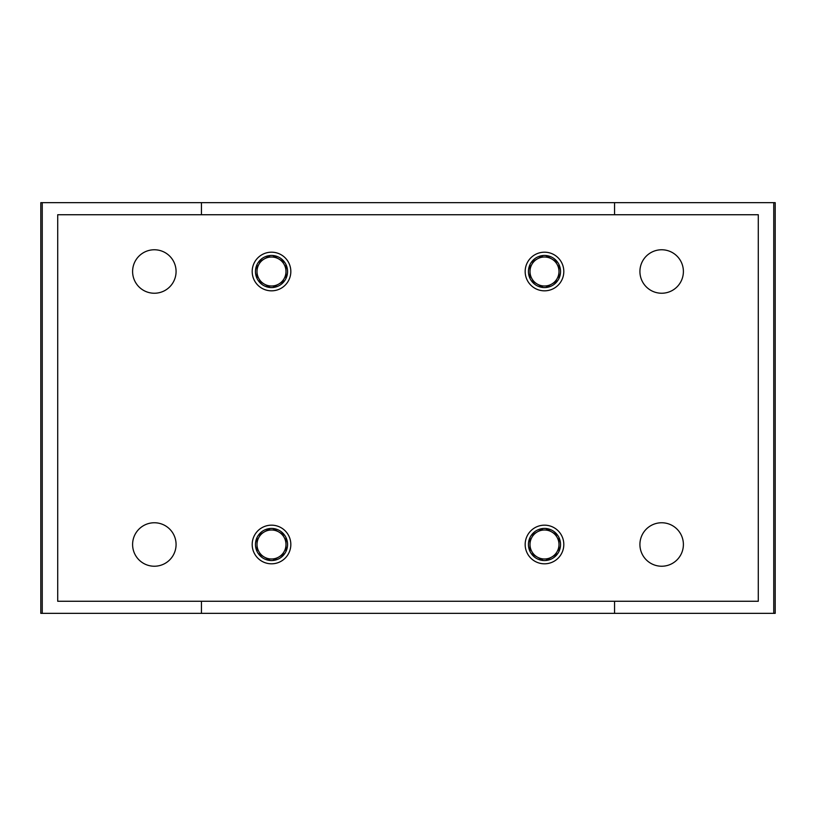 <?xml version="1.0" encoding="UTF-8"?>
<svg xmlns="http://www.w3.org/2000/svg" width="816" height="816" viewBox="0 0 816 816"><rect width="100%" height="100%" fill="white"/><g stroke="black" fill="none" stroke-linecap="round" stroke-linejoin="round"><path stroke-width="1.22" d="M201.45 214.741L201.45 202.654L40.8 202.654L40.8 613.346L773.752 613.346L773.752 202.654L614.55 202.654L614.55 214.741M42.248 202.654L42.248 613.346M201.45 601.259L201.45 613.346M201.45 202.654L614.55 202.654M614.55 601.259L614.55 613.346M773.752 202.654L775.2 202.654L775.2 613.346L773.752 613.346M758.288 214.741L57.712 214.741L57.712 601.259L758.288 601.259L758.288 214.741M132.6 271.504A21.746 21.746 0 0 1 165.209 252.674A21.746 21.746 0 0 1 165.209 290.333A21.746 21.746 0 0 1 132.6 271.504M132.6 544.496A21.746 21.746 0 0 1 165.209 525.667A21.746 21.746 0 0 1 165.209 563.326A21.746 21.746 0 0 1 132.6 544.496M639.917 544.496A21.746 21.746 0 0 1 672.527 525.667A21.746 21.746 0 0 1 672.527 563.326A21.746 21.746 0 0 1 639.917 544.496M639.917 271.504A21.746 21.746 0 0 1 672.527 252.674A21.746 21.746 0 0 1 672.527 290.333A21.746 21.746 0 0 1 639.917 271.504M252.185 271.504A19.329 19.329 0 0 1 281.173 254.776A19.329 19.329 0 0 1 281.173 288.242A19.329 19.329 0 0 1 252.185 271.504M252.185 544.496A19.329 19.329 0 0 1 281.173 527.758A19.329 19.329 0 0 1 281.173 561.224A19.329 19.329 0 0 1 252.185 544.496M525.167 544.496A19.329 19.329 0 0 1 554.156 527.758A19.329 19.329 0 0 1 554.156 561.224A19.329 19.329 0 0 1 525.167 544.496M525.167 271.504A19.329 19.329 0 0 1 554.156 254.776A19.329 19.329 0 0 1 554.156 288.242A19.329 19.329 0 0 1 525.167 271.504M528.431 271.504A16.055 16.055 0 0 1 552.524 257.601A16.055 16.055 0 0 1 552.524 285.416A16.055 16.055 0 0 1 528.431 271.504M528.431 544.496A16.055 16.055 0 0 1 552.524 530.584A16.055 16.055 0 0 1 552.524 558.399A16.055 16.055 0 0 1 528.431 544.496M255.449 544.496A16.055 16.055 0 0 1 279.541 530.584A16.055 16.055 0 0 1 279.541 558.399A16.055 16.055 0 0 1 255.449 544.496M255.449 271.504A16.055 16.055 0 0 1 279.541 257.601A16.055 16.055 0 0 1 279.541 285.416A16.055 16.055 0 0 1 255.449 271.504M531.257 280.602L537.244 284.06A14.494 14.494 0 0 1 530.002 271.504L530.002 278.419M530.002 264.598L530.002 271.504A14.494 14.494 0 0 1 537.244 258.958L531.257 262.405M543.232 255.5L537.244 258.958A14.494 14.494 0 0 1 551.738 258.958L545.751 255.5M557.726 262.405L551.738 258.958A14.494 14.494 0 0 1 558.991 271.504L558.991 264.598M558.991 278.419L558.991 271.504A14.494 14.494 0 0 1 551.738 284.06L557.726 280.602M545.751 287.518L551.738 284.06A14.494 14.494 0 0 1 537.244 284.06L543.232 287.518M258.274 280.602L264.262 284.06A14.494 14.494 0 0 1 257.009 271.504L257.009 278.419M257.009 264.598L257.009 271.504A14.494 14.494 0 0 1 264.262 258.958L258.274 262.405M270.249 255.5L264.262 258.958A14.494 14.494 0 0 1 278.756 258.958L272.768 255.5M284.743 262.405L278.756 258.958A14.494 14.494 0 0 1 285.998 271.504L285.998 264.598M285.998 278.419L285.998 271.504A14.494 14.494 0 0 1 278.756 284.06L284.743 280.602M272.768 287.518L278.756 284.06A14.494 14.494 0 0 1 264.262 284.06L270.249 287.518M531.257 553.595L537.244 557.042A14.494 14.494 0 0 1 530.002 544.496L530.002 551.402M530.002 537.581L530.002 544.496A14.494 14.494 0 0 1 537.244 531.94L531.257 535.398M543.232 528.482L537.244 531.94A14.494 14.494 0 0 1 551.738 531.94L545.751 528.482M557.726 535.398L551.738 531.94A14.494 14.494 0 0 1 558.991 544.496L558.991 537.581M558.991 551.402L558.991 544.496A14.494 14.494 0 0 1 551.738 557.042L557.726 553.595M545.751 560.5L551.738 557.042A14.494 14.494 0 0 1 537.244 557.042L543.232 560.5M258.274 553.595L264.262 557.042A14.494 14.494 0 0 1 257.009 544.496L257.009 551.402M257.009 537.581L257.009 544.496A14.494 14.494 0 0 1 264.262 531.94L258.274 535.398M270.249 528.482L264.262 531.94A14.494 14.494 0 0 1 278.756 531.94L272.768 528.482M284.743 535.398L278.756 531.94A14.494 14.494 0 0 1 285.998 544.496L285.998 537.581M285.998 551.402L285.998 544.496A14.494 14.494 0 0 1 278.756 557.042L284.743 553.595M272.768 560.5L278.756 557.042A14.494 14.494 0 0 1 264.262 557.042L270.249 560.5"/></g></svg>
